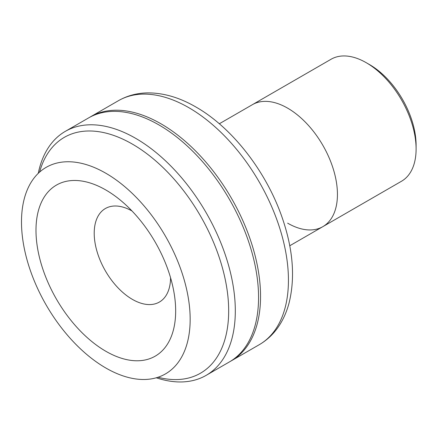 <?xml version="1.0" encoding="UTF-8"?>
<svg xmlns="http://www.w3.org/2000/svg" width="438" height="438" viewBox="0 0 438 438"><rect width="100%" height="100%" fill="white"/><g stroke="black" fill="none" stroke-linecap="round" stroke-linejoin="round"><path stroke-width="0.66" d="M369.617 64.649L366.299 62.733L369.617 64.649A65.738 37.953 60 0 1 416.1 145.164L416.1 148.997A70.43 40.663 -120 0 0 366.299 62.733L366.299 62.733A70.43 40.663 -120 0 0 331.079 59.245L252.419 104.66A70.43 40.663 60 0 1 287.635 108.148A70.43 40.663 -120 0 0 252.419 104.66L219.323 123.768M287.635 223.166A70.43 40.663 -120 0 0 322.85 226.654L401.515 181.239A70.43 40.663 -120 0 0 416.1 148.997M322.85 226.654A70.43 40.663 -120 0 0 333.647 170.218A70.43 40.663 -120 0 0 287.635 108.148A70.43 40.663 60 0 1 333.647 170.218A70.43 40.663 60 0 1 322.85 226.654L289.753 245.762M105.826 351.265A98.764 57.022 60 0 1 35.987 230.3A98.764 57.022 60 0 1 105.826 189.982A98.764 57.022 60 0 1 120.855 200.549A98.764 57.022 60 0 1 174.028 292.644A98.764 57.022 60 0 1 105.826 351.265M170.568 277.763A54 31.175 60 0 1 132.391 299.378A54 31.175 60 0 1 94.208 233.459A54 31.175 60 0 1 132.013 210.985M105.826 173.24A119.267 68.859 60 0 1 183.741 278.338A119.267 68.859 60 0 1 165.46 373.91A119.267 68.859 60 0 1 105.826 368.002A119.267 68.859 60 0 1 27.912 262.904A119.267 68.859 60 0 1 46.193 167.338A119.267 68.859 60 0 1 105.826 173.24M89.522 117.395A140.866 81.331 60 0 1 90.513 116.809A140.866 81.331 60 0 1 160.943 123.784A140.866 81.331 60 0 1 252.967 247.919A140.866 81.331 60 0 1 231.374 360.797A140.866 81.331 60 0 1 230.372 361.355M38.248 173.349A140.866 81.331 60 0 1 65.278 131.378A140.866 81.331 60 0 1 135.709 138.353A140.866 81.331 60 0 1 227.733 262.488A140.866 81.331 60 0 1 206.139 375.366A140.866 81.331 60 0 1 156.278 377.786M65.278 131.378L88.52 117.959A140.866 81.331 60 0 1 158.95 124.934A140.866 81.331 60 0 1 250.974 249.069A140.866 81.331 60 0 1 229.381 361.947L206.139 375.366M158.003 377.249A136.169 78.616 -120 0 0 227.804 295.453A136.169 78.616 -120 0 0 132.391 144.107A136.169 78.616 -120 0 0 39.573 172.123M259.263 344.695A140.866 81.331 -120 0 0 280.857 231.817A140.866 81.331 -120 0 0 188.833 107.682A140.866 81.331 -120 0 0 118.402 100.707C127.223 95.681 136.919 93.075 147.48 92.894C163.401 92.796 179.531 97.493 195.874 106.987C232.649 127.885 266.89 172.419 282.515 218.639C293.164 249.923 295.311 278.168 288.965 303.381C287.016 310.608 284.251 317.232 280.676 323.244C275.223 332.382 268.089 339.532 259.263 344.695L231.374 360.797M90.513 116.809L118.402 100.707"/></g></svg>
